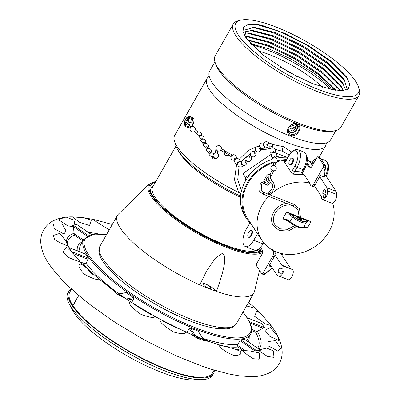 <?xml version="1.0" encoding="UTF-8"?>
<svg xmlns="http://www.w3.org/2000/svg" width="400" height="400" viewBox="0 0 400 400"><rect width="100%" height="100%" fill="white"/><g stroke="black" fill="none" stroke-linecap="round" stroke-linejoin="round"><path stroke-width="0.6" d="M326.27 142.91A68.185 18.4 -150.4 0 1 325.58 145.9A68.185 18.4 -150.4 0 1 285.91 142.085A68.185 18.4 29.6 0 1 207.01 78.54A68.185 18.4 29.6 0 1 209.225 76.42M291.585 151.945L283.31 146.66L271.91 144.32M207.01 78.54L174.67 135.465A68.185 18.4 29.6 0 0 174.5 141.3A68.185 18.4 29.6 0 0 238.71 192.445L234.48 179.725L236.665 164.02M239.2 159.29L248.205 150.445L259.61 145.545M289.15 155.035L282.62 151.33A3.66 1.645 111.5 0 1 283.31 146.665M241.5 190.81L237.725 179.77L239.035 166.625M242.345 160.51L250.505 153.41M260.725 149.67L270.4 148.895M275.175 149.35L282.62 151.33M238.715 192.45L240.91 193.575M174.5 141.3L175.95 145.86A64.525 17.415 29.6 0 0 240.56 196.085M240.465 197.215A61.835 16.685 -150.4 0 1 178.06 150.265M259.885 248.59A61.835 16.685 -150.4 0 1 224.285 244.57A61.835 16.685 -150.4 0 1 152.73 186.945L175.995 145.995M150.815 192.175A62.625 16.9 -150.4 0 1 151.265 187.925A62.625 16.9 -150.4 0 1 152.4 186.59M256.75 252.355A62.625 16.9 29.6 0 0 260.17 249.79A62.625 16.9 29.6 0 0 260.295 249.555L260.265 249.615M69.275 303.94A83.185 22.45 -150.4 0 0 164.135 370.61A83.185 22.45 29.6 0 0 202.5 379.625L195.16 380A76.455 20.635 29.6 0 1 159.9 371.715A76.455 20.635 -150.4 0 1 72.71 310.44L69.275 303.94A83.185 22.45 -150.4 0 1 67.88 293.09L68.81 291.445A83.185 22.45 -150.4 0 1 71.695 288.755M202.5 379.625A83.185 22.45 29.6 0 0 212.535 375.265L213.47 373.625A83.185 22.45 -150.4 0 1 165.07 368.965A83.185 22.45 -150.4 0 1 68.81 291.445M214.315 370.07A83.185 22.45 -150.4 0 1 213.47 373.625M155.265 182.49A64.47 17.4 -150.4 0 0 150.375 190.985A64.47 17.4 -150.4 0 0 225.14 245.545A64.47 17.4 29.6 0 0 257.995 252.12A64.47 17.4 29.6 0 0 261.045 250.865M200.615 282.89A10.07 2.715 -150.4 0 1 208.84 285.565A10.07 2.715 -150.4 0 1 216.485 291.385A78.46 21.175 -150.4 0 1 199.78 284.805L206.655 270.92L215.435 258.09L222.05 253.555L223.125 253.98C226.69 256.695 224.475 269.16 216.475 291.375L216.45 291.44A78.46 21.175 29.6 0 0 253.935 292.825A78.46 21.175 29.6 0 0 254.545 291.275L259.535 270.42M199.775 284.8L199.75 284.86A78.46 21.175 -150.4 0 1 117.49 215.315A78.46 21.175 -150.4 0 1 118.515 213.995L149.365 183.935A66.45 17.935 29.6 0 0 167.13 212.865A66.45 17.935 29.6 0 0 225.39 246.975A66.45 17.935 29.6 0 0 262.18 252.595M210.41 287.5A4.335 1.17 29.6 0 0 206.465 284.58A4.335 1.17 29.6 0 0 203.04 283.94A4.335 1.17 29.6 0 0 203.205 284.66A4.335 1.17 29.6 0 0 207.155 287.585A4.335 1.17 29.6 0 0 210.58 288.22A4.335 1.17 29.6 0 0 210.41 287.5M250.63 298.645A10.06 4.52 111.5 0 1 249.135 301.875A10.06 4.52 111.5 0 1 248.09 303.515L247.145 304.785M250.375 299.1L247.645 304.13M261.275 323.36L261.75 323.545A116.045 31.315 -150.4 0 1 263.14 325.58A116.045 31.315 -150.4 0 1 264.385 327.56L263.085 328.27L250.12 323.165M251.645 330.63L255.555 332.17L263.085 328.27M250.46 351.03L259.68 353.035L259.14 359.17L253.38 358.735L247.925 355.245L241.725 350.355L250.46 351.03L256.66 350.695A116.045 31.315 29.6 0 0 258.405 350.405L267.47 356.445L273.94 357.365L273.48 350.985L266.825 348.08L259.81 349.68M204.255 340.28L211.71 342.4L190.4 333.99L195.3 337.085A0.91 0.775 146.7 0 1 196.25 336.905L190.44 328.06L189.24 328.5L186.985 332.48M117.625 294.11L105.455 284.125L125.325 298.335L117.345 294.36A0.91 0.835 -101.5 0 1 117.83 294.04L126.205 292.59A95.96 25.895 -150.4 0 0 133.46 297.55L133.765 298.8L131.665 302.49M118.2 324.295L110.455 319.22L90.41 304.88L83.22 299.205L67.735 285.6L61.135 278.95L51.785 267.915L48.79 263.65C44.25 257.08 41.595 250.27 40.83 243.21C40.43 238.72 41.33 234.355 43.53 230.125C46.05 225.81 49.44 222.63 53.695 220.585C59.54 217.885 65.985 216.655 73.035 216.905L84.15 217.8L91.29 220.19L89.56 225.535L79.185 222.13L72.99 217.24L73.035 216.905M118.23 324.31L140.95 337.925L149.145 342.415L172.44 354.02L180.875 357.795L202.54 366.34L211.225 369.24L229.03 374.015L238.755 375.755L249.87 376.65C256.92 376.9 263.365 375.67 269.21 372.97C273.465 370.925 276.855 367.745 279.375 363.43C281.575 359.2 282.475 354.835 282.08 350.345C281.31 343.285 278.66 336.47 274.115 329.905L271.12 325.64L265.105 323.785L254.555 316.295L256.875 310.92L261.775 314.605L271.12 325.64M81.16 264.13L85.025 266.67L99.935 279.765L98.88 279.73C95.85 279.715 91 277.87 84.34 274.19C78.395 267.645 77.335 264.295 81.16 264.13M129.81 301.88L131.425 302.33L154.13 315.935L154.765 316.835C153.64 318.165 148.99 317.305 140.815 314.25C131.93 307.795 128.26 303.67 129.81 301.88M159.815 319.6L160.585 319.47L183.825 331.05L185.465 332.375C185.43 334.3 181.42 334.155 173.42 331.945C164.115 326.23 159.58 322.12 159.815 319.6M219.215 345.67L218.265 344.59L234.97 349.08L240.135 351.24C242.155 353.97 240.175 355.4 234.2 355.54C226.47 352.455 221.475 349.165 219.215 345.67M272.955 348.305L268.185 345.905L267.88 341.59L275.4 340.645L280.59 348.42L277.85 351.205L272.955 348.305M275.16 338.755L269.98 336.585L264.935 330.27L270.3 327.46L277.575 335.79L278.86 340.56L275.16 338.755M66.455 247.16L72.085 252.265L80.23 261.85L74.43 259.94L67.865 257.155L62.835 252.025L66.455 247.16M72.085 252.265L70.21 249.58A116.045 31.315 -150.4 0 1 68.97 247.605L85.47 254.105M87.09 236.07L73.465 226.75L74.075 233.565L74.58 235.275L82.82 240.915M73.465 226.75L72.365 225.88A0.91 0.26 -55.6 0 1 73.1 225.135L74.95 224.76L73.99 220.2L67.67 217.67L60.02 218.455L59.23 220.205L67.995 225.94L73.415 226.61M77.015 224.685L76.695 224.465A116.045 31.315 29.6 0 0 74.95 224.76M248.59 302.78L255.17 307.955L253.935 307.965L246.485 305.94M109.22 229.875L94.96 220.86L93.875 219.54L111.68 224.31M62.135 223.795L66.105 231.05L63.91 233.98L54.245 228.68L53.485 223.98L62.135 223.795M59.935 233.345L66.04 241.3L67.92 246.185L59.045 242.21L54.55 239.435L53.335 235.465L59.935 233.345M92.395 274.31A97.78 26.39 -150.4 0 1 83.93 264.565L85.995 263.225L88.185 259.375L72.86 253.34M122.25 296.77L118.445 294.17A0.91 0.835 -101.5 0 0 117.83 294.04M195.3 337.085A40.27 34.3 -33.3 0 0 204.3 340.63A0.91 0.775 146.7 0 0 204.195 340.165L198.06 331.06A95.96 25.895 -150.4 0 1 190.44 328.06M254.805 350.795L239.935 340.625L237.75 344.475L237.51 345.365L237.93 347.02A97.78 26.39 -150.4 0 1 220.105 345.49M239.935 340.625L240.755 339.82A95.96 25.895 -150.4 0 0 244.28 339.1L244.38 339.17M88.185 259.375L88.315 258.2A95.96 25.895 -150.4 0 1 86.905 256.16A95.96 25.895 -150.4 0 1 85.675 254.185M204.195 340.165A0.91 0.775 146.7 0 0 203.87 339.905L196.25 336.905M260.255 350.03L258.405 350.405L260.215 350.64A0.91 0.26 124.4 0 0 260.335 350.04A0.91 0.26 124.4 0 0 260.255 350.03L244.28 339.1M78.82 295.105L72.885 305.55A82.005 22.13 -150.4 0 1 69.835 292.03L71.785 288.595M214.15 370.035L212.445 373.04A82.005 22.13 -150.4 0 1 147.66 360.945A82.005 22.13 -150.4 0 1 72.97 305.68L78.92 295.205M280.175 157.555L276.74 156.105M286.81 157.22L274.325 152.41M249.82 174.57L245.4 177.36L245.51 180.875M271.685 153.99L243.85 172.87L242.98 173.67L245.4 177.36M242.98 173.67L242.94 186.31M246.465 176.845A37.305 31.775 146.7 0 0 245.5 178.54M277.81 156.625A37.305 31.775 146.7 0 0 276.405 156.81M272.36 162.23A41.185 35.08 146.7 0 0 246.98 219.25L245.4 216.84A41.185 35.08 -33.3 0 1 272.145 159.355M276.055 158.285A41.185 35.08 -33.3 0 1 287.855 157.265M286.515 159.62A41.185 35.08 146.7 0 0 277.34 160.765M246.98 219.25A41.185 35.08 146.7 0 0 249.815 222.915M268.695 196.335A40.27 34.3 146.7 0 0 261.96 240.39L247.745 218.75A40.27 34.3 -33.3 0 1 272.98 162.85M277.155 161.63A40.27 34.3 -33.3 0 1 286.04 160.45M332.64 203.15A40.27 34.3 -33.3 0 1 319.5 243.12A40.27 34.3 -33.3 0 1 276.465 251.995A40.27 34.3 146.7 0 1 274.185 251M307.27 160.35A26.1 11.725 111.5 0 1 307.88 160.55A26.1 11.725 111.5 0 1 310.73 162.985L312.395 165.52M319.71 176.66L327.02 187.79L327.555 190.885A5.49 2.465 111.5 0 1 326.12 196.915A5.49 2.465 111.5 0 1 322.56 199.565A5.49 2.465 111.5 0 1 321.59 198.025L321.38 196.81A5.49 2.465 -68.5 0 0 321.01 195.785L314.415 185.745M325.97 193.855A2.36 1.06 111.5 0 1 325.355 196.445A2.36 1.06 111.5 0 1 323.825 197.585A2.36 1.06 111.5 0 1 323.405 196.925L322.815 193.48A2.36 1.06 111.5 0 1 323.43 190.89A2.36 1.06 111.5 0 1 324.96 189.75A2.36 1.06 111.5 0 1 325.38 190.41L325.97 193.855M324.235 173.245L336.15 191.385L336.685 194.48A5.49 2.465 111.5 0 1 335.25 200.51A5.49 2.465 111.5 0 1 331.69 203.16L322.56 199.565M327.02 187.79L336.15 191.385M286.205 160.595L288.665 156.27A10.97 4.925 111.5 0 1 297.035 151.89A10.97 4.925 111.5 0 1 294.975 165.875A1.845 0.5 -150.4 0 0 297.04 167.29L294.58 171.615A1.845 0.5 -150.4 0 1 292.515 170.2L291.505 172.895L284.64 162.445L286.205 160.595A1.845 0.5 29.6 0 1 286.135 160.285L288.595 155.965C291.31 151.07 294.465 149 298.05 149.755A12.815 5.755 111.5 0 1 297.04 167.29L303.1 169.68A1.845 0.5 29.6 0 0 304.175 169.78L302.83 172.145A1.845 0.5 -150.4 0 1 301.755 172.045L301.025 173.27C300.795 173.98 301.67 174.495 303.645 174.825L304.32 174.97L309.58 182.975A40.27 34.3 146.7 0 0 270.105 194.925M261.96 240.39A40.27 34.3 146.7 0 0 271.7 249.66L271.96 249.325L273.38 251.485A3.66 1.645 111.5 0 1 272.69 256.155L263.115 273.015L265.09 273.79L272.195 267.84M303.66 174.83L293.325 174.155L292.295 173.765L291.505 172.895M284.64 162.445L284.44 161.81L285.415 161.285M303.585 227.13L306.855 228.235L304.22 227.03M299.44 217.715L290.38 214.11A8.745 2.36 -150.4 0 1 293.615 216.43A8.245 2.225 29.6 0 0 301.055 220.84A8.245 2.225 29.6 0 0 305.875 221.26A8.745 2.36 -150.4 0 1 307.25 220.755L310.52 221.35L301.285 217.81M299.545 217.115L287.16 212.15L290.38 214.11L289.725 215.02A7.84 2.115 -150.4 0 1 292.625 217.1A9.15 2.47 29.6 0 0 300.805 221.965A9.15 2.47 29.6 0 0 306.21 222.51A9.15 2.47 29.6 0 0 306.235 222.465A0.91 0.875 25 0 0 305.875 221.26M309.58 182.975L309.395 183.425L310.815 185.585A3.66 1.645 -68.5 0 0 311.215 185.93A3.66 1.645 -68.5 0 0 313.61 184.125L323.18 167.28A1.845 0.83 -68.5 0 0 323.525 164.925L318.27 156.925A1.845 0.83 -68.5 0 0 318.07 156.75A1.845 0.83 -68.5 0 0 316.86 157.66L312.01 166.2A3.66 1.645 111.5 0 1 309.615 168A3.66 1.645 111.5 0 1 309.215 167.66L306.64 163.74M271.64 266.995L268.99 265.95L274.215 256.755A3.66 1.645 111.5 0 0 274.9 252.085L273.5 249.95L271.96 249.325M286.845 220.21L283.24 219.045L288.07 221.04M250.185 222.465L246.345 229.025A12.815 5.755 -68.5 0 0 245.335 246.56L254.465 250.155A12.815 5.755 -68.5 0 0 260.34 247.4L264.01 243.14M245.335 246.56A12.815 5.755 -68.5 0 0 253.715 240.25L257.56 233.685M250.09 222.425L257.465 233.65M248.465 237.205L249.035 237.43A3.66 1.645 -68.5 0 0 251.685 235.14A3.66 1.645 -68.5 0 0 252.12 230.96A3.66 1.645 -68.5 0 0 251.72 230.615L251.145 230.39A3.66 1.645 -68.5 0 0 248.5 232.68A3.66 1.645 -68.5 0 0 248.065 236.865A3.66 1.645 -68.5 0 0 248.465 237.205A3.66 1.645 -68.5 0 0 251.11 234.915A3.66 1.645 -68.5 0 0 251.545 230.73A3.66 1.645 -68.5 0 0 251.145 230.39M282.025 255.35A12.815 5.755 -68.5 0 0 283.13 253.88M311.215 185.93L312.735 186.53A3.66 1.645 -68.5 0 0 315.13 184.725L320.355 175.53L324.28 176.995C323.47 175.225 323.76 172.245 325.155 168.06L325.42 165.67L320.085 157.64L318.07 156.75M310.49 167.885L306.94 162.48M304.32 174.97L303.725 174.84M303.44 174.78L302.34 172.685M301.83 174.37L302.76 171.84M284.89 161.315L285.19 161.485M298.05 149.755L304.11 152.145A12.815 5.755 -68.5 0 1 303.1 169.68L301.755 172.045A42.115 35.87 146.7 0 0 294.58 171.615L293.325 174.155M292.24 158.055L292.81 158.28A3.66 1.645 111.5 0 1 293.21 158.62A3.66 1.645 111.5 0 1 292.775 162.805A3.66 1.645 111.5 0 1 290.13 165.095L289.555 164.865A3.66 1.645 111.5 0 1 289.155 164.525A3.66 1.645 111.5 0 1 289.59 160.345A3.66 1.645 111.5 0 1 292.24 158.055A3.66 1.645 111.5 0 1 292.64 158.395A3.66 1.645 111.5 0 1 292.205 162.575A3.66 1.645 111.5 0 1 289.555 164.865M324.28 176.995L325.43 167.96M269.9 264.345L277.21 275.475L279.135 276.12A5.49 2.465 -68.5 0 0 283.41 271.835A5.49 2.465 -68.5 0 0 283.105 265.88A5.49 2.465 -68.5 0 0 283.05 265.865L282.3 265.61A5.49 2.465 111.5 0 1 282.245 265.59A5.49 2.465 111.5 0 1 281.645 265.08L274.97 254.915M259.705 248.075A26.1 11.725 -68.5 0 0 260.915 250.67L262.42 252.96M280.83 273.32A2.36 1.06 -68.5 0 0 282.67 271.48A2.36 1.06 -68.5 0 0 282.535 268.92A2.36 1.06 -68.5 0 0 282.515 268.91L280.37 268.195A2.36 1.06 -68.5 0 0 278.535 270.035A2.36 1.06 -68.5 0 0 278.665 272.595A2.36 1.06 -68.5 0 0 278.69 272.6L280.83 273.32M277.21 275.475L288.265 279.715A5.49 2.465 -68.5 0 0 292.54 275.43A5.49 2.465 -68.5 0 0 292.235 269.48A5.49 2.465 -68.5 0 0 292.18 269.46L283.16 265.905M291.1 269.03A5.49 2.465 111.5 0 1 290.775 268.675L280.715 253.36M260.445 247.285L262.34 250.17A3.66 1.645 -68.5 0 1 261.655 254.84L256.795 263.39A1.83 0.82 -68.5 0 0 256.45 265.725L261.72 273.745A1.83 0.82 -68.5 0 0 261.915 273.915A1.83 0.82 -68.5 0 0 263.115 273.015M263.61 274.49L265.315 273.775M271.565 266.965L269.675 264.745M306.26 222.415A7.84 2.115 -150.4 0 1 307.47 222.01A0.91 0.78 91.6 0 0 307.25 220.755L301.17 218.395M299.42 217.83A2.755 0.745 29.6 0 0 297.45 217.93A2.755 0.745 29.6 0 0 300.53 220.04A2.755 0.745 29.6 0 0 302.025 219.735A2.755 0.745 29.6 0 0 301.07 218.815M286.9 220.24L287.11 219.63L282.9 218.58L286.51 212.225L289.725 215.02M283.095 218.875L282.9 218.58M307.47 222.01L310.86 221.815L309.055 224.995L307.25 228.17L304.85 226.62A7.84 2.115 29.6 0 0 303.675 226.975M303.575 227.105L304.175 227.03A0.91 0.78 -88.4 0 0 304.85 226.62M307.25 228.17L306.855 228.235M310.665 221.525L310.86 221.815M286.51 212.225L286.905 212.165M262.63 25.565A62.385 16.835 29.6 0 0 256.195 24.375L248.24 24.485L243.715 26.945L242.95 31.54L246.14 38.23L263.19 55.195L288.75 72.16L312.56 83.67L332.795 89.795L342.615 90.615L348.39 88.585L349.755 83.965L346.54 76.935L330.815 61.05L309.035 45.985L284.695 33.335L262.63 25.565L285.18 33.69L310.185 47L332.365 62.75L347.04 77.685M347.785 78.9L331.87 62.46L306.885 45.115L279.285 31.255L256.195 24.375M335.565 90.27L318.265 74.43L294.21 58.625L268.74 46.295L247.51 40.105M250.48 43.615L268.765 48.78L290.89 58.905L315.495 74.2L333.755 89.975M336.005 90.33L319.365 74.175L294.62 57.71L268.325 45.2L247.435 39.87M340.1 90.675L338.73 88.5L322.565 72.165L297.5 55.2L270.5 42.215L249.075 36.72L245.42 36.74M343.31 90.55L340.515 85.365L324.35 69.03L299.28 52.06L272.28 39.075L250.85 33.585L244.455 34.115M249.385 33.525L271.71 39.68L298.96 52.92L324.315 69.97L341.32 86.595M247.605 36.665L269.9 42.81L297.13 56.03L322.455 73.05L339.54 89.735M247.435 40.005L268.7 46.18L294.25 58.545L318.38 74.405L335.695 90.285M341.815 87.42L324.76 70.445L298.925 53.005L271.07 39.53L248.54 33.53M340.035 90.555L323.025 73.62L297.12 56.13L269.225 42.645L246.76 36.665M345.38 81.14L328.425 64.245L302.455 46.71L274.505 33.205L252.105 27.25M252.955 27.25L275.17 33.365L302.585 46.675L327.905 63.715L344.89 80.32M343.6 84.28L326.625 67.37L300.76 49.9L272.89 36.41L250.325 30.39M251.17 30.385L273.335 36.485L300.66 49.735L326.12 66.85L343.105 83.455M345.725 90.05L342.295 82.22L326.13 65.89L301.065 48.925L274.07 35.935L252.64 30.445L244.265 31.93M347.265 89.4L344.08 79.085L327.915 62.75L302.845 45.78L275.85 32.795L254.42 27.305L244.93 29.955L246.745 39.085M358.445 86.95A70.465 19.015 -150.4 0 0 355.575 81.25A70.465 19.015 29.6 0 0 300.19 38.225A70.465 19.015 29.6 0 0 240.815 20.125A70.465 19.015 29.6 0 0 238.42 35.1A70.465 19.015 -150.4 0 0 311.285 86.56A70.465 19.015 -150.4 0 0 358.445 86.95L359.17 89.23A72.295 19.51 -150.4 0 1 358.99 95.415A72.295 19.51 -150.4 0 1 301.875 84.755A72.295 19.51 -150.4 0 1 236.03 36.03A72.295 19.51 29.6 0 1 233.265 23.995L215.17 55.845A72.295 19.51 29.6 0 0 214.99 62.035A72.295 19.51 29.6 0 0 217.935 67.885A72.295 19.51 -150.4 0 0 274.76 112.025A72.295 19.51 -150.4 0 0 335.675 130.59A72.295 19.51 -150.4 0 0 340.895 127.27L358.99 95.415M240.815 20.125L238.485 20.67A72.295 19.51 29.6 0 0 233.265 23.995M214.99 62.035L215.715 64.315A70.465 19.015 29.6 0 0 218.585 70.015A70.465 19.015 -150.4 0 0 273.97 113.04A70.465 19.015 -150.4 0 0 333.345 131.135L335.675 130.59M214.925 61.825L209.605 71.19A69.56 18.77 29.6 0 0 212.265 82.77A69.56 18.77 -150.4 0 0 275.615 129.645A69.56 18.77 -150.4 0 0 330.57 139.905L335.885 130.54M290.505 135.295C283.33 132.92 290.19 120.795 296.875 124.075C303.87 126.165 297 138.295 290.505 135.295M295.055 129.265A45.395 12.25 -150.4 0 1 292.095 128.495M290.675 134.125A5.785 4.925 146.7 0 0 297.325 132.405A5.785 4.925 146.7 0 0 298.26 126.11A5.785 4.925 146.7 0 0 296.18 124.44A5.785 4.925 -33.3 0 0 289.53 126.165A5.785 4.925 -33.3 0 0 288.59 132.46A5.785 4.925 -33.3 0 0 290.675 134.125M288.065 131.31A5.785 4.925 146.7 0 0 289.045 131.925M297.595 126.31A5.785 4.925 146.7 0 0 297.42 125.17M288.255 128.145A4.615 3.93 -33.3 0 0 290.445 131.945A4.615 3.93 146.7 0 0 296.47 129.59A4.615 3.93 146.7 0 0 294.83 124.22A4.615 3.93 -33.3 0 0 294.435 124.085M292.65 130.9L295.275 129.12L295.26 126.3L292.625 125.265L290 127.045L290.015 129.86L292.65 130.9M297.14 124.955A5.49 4.675 -33.3 0 1 295.955 130.79A5.49 4.675 -33.3 0 1 289.775 132.295A5.49 4.675 -33.3 0 1 287.98 130.97M295.275 129.12L294.01 127.195L294.005 125.805M294.01 127.195L291.385 128.975L290.005 128.43M251.51 44.72A64.525 17.415 -150.4 0 1 330.92 89.44M322.43 87.205A52.625 14.2 29.6 0 0 258.055 50.94M297.16 76.665A52.625 14.2 29.6 0 0 280.165 67.065M268.175 192.29L268.735 193.9L268.175 192.29M296.465 226.54L288.165 231.045L279.255 230.505L273.55 225.935C267.85 218.085 275.225 204.93 285.895 203.545L286.2 205.35C276.67 206.585 270.16 218.335 275.08 224.93L279.925 228.8L287.465 229.325L294.71 225.67M264.355 182.15A5.505 2.475 -68.5 0 0 265.395 184.535L266.92 185.135A5.505 2.475 111.5 0 0 270.52 182.425C272.015 179.48 272.36 177.14 271.555 175.405L273.645 170.9L273.2 170.64C271.985 170.25 271.7 170.235 272.34 170.605M271.555 175.405L271.025 175.575L270.035 174.805L270.495 174.765M271.955 170.415L269.99 174.665M265.395 184.535A5.505 2.475 -68.5 0 0 269 181.825C270.495 178.88 270.84 176.54 270.035 174.805A5.505 2.475 -68.5 0 0 269.435 174.29A5.505 2.475 -68.5 0 0 264.625 180.04M266.455 179.59A5.505 2.475 111.5 0 1 267.76 176.94M267.805 179.515A2.755 1.235 111.5 0 1 268.145 178.805A2.755 1.235 111.5 0 1 268.935 177.79M267.42 181.635A2.755 1.235 111.5 0 1 267.405 181.345M266.01 181.535A2.755 1.235 -68.5 0 0 268.12 180.77A2.755 1.235 -68.5 0 0 268.725 177.105A2.755 1.235 -68.5 0 0 266.625 178.205A2.755 1.235 -68.5 0 0 266.035 179.66M274.655 165.65L274.57 165.615C273.22 165.33 272.905 165.415 273.625 165.875M273.205 165.545L273.58 162.75L275.005 162.4L275.41 162.85L274.99 165.945M273.57 158.065L273.48 157.235L274.895 156.51L275.4 157.99M272.595 153L272.345 152.225L273.68 151.225L274.375 152.565M270.145 147.655C269.445 146.725 269.715 146.19 270.96 146.045L272.3 147.735M267.23 145.525C266.485 144.5 266.685 143.925 267.835 143.8L268.195 143.925M263.995 145.84L263.64 145.79L263.37 144.135L263.65 144.02M260.07 148.57L259.46 148.625L258.845 147.21L259.715 146.48M256.8 151.68L255.25 153.28L254.65 153.33L253.925 152.015L255.515 150.375M250.73 158.005L250.105 158.08L249.435 156.71M247.345 161.245L246.095 162.295L245.485 162.35L244.98 160.84L246.1 159.9M242.27 164.69L241.64 164.735L241.385 163.09M238.895 162.04L238.715 161.79L238.99 161.98M237.845 163.325L237.54 162.285L238.715 161.79M240.135 161.555A2.755 2.755 0 0 0 234.995 160.005L234.505 159.515L234.525 158.725L235.565 158.08L236.375 158.805M231.245 156.775L228.7 155.015L229.69 153.515M228.94 154.38A2.755 0.745 -150.4 0 1 226.63 153.51A2.755 0.745 -150.4 0 1 224.725 151.975A2.755 0.745 29.6 0 1 224.62 151.765L224.34 152.335M224.655 151.85L225.21 150.8L224.62 151.765M229.32 153.8A2.755 0.745 -150.4 0 0 229.305 153.775A2.755 0.745 29.6 0 0 227.26 152.16A2.755 0.745 29.6 0 0 224.93 151.375M221.375 148.69L225.21 150.8A2.755 2.755 0 0 0 224.9 154.635A2.755 2.755 0 0 0 228.73 155.03A2.755 2.755 0 0 1 224.31 152.35M220.525 150.275L221.39 148.835A2.755 2.755 0 0 0 216.285 146.995A2.755 2.755 0 0 0 220.67 150.255L224.315 152.36M216.925 153.075L216.855 153.045C215.5 152.77 215.18 152.86 215.895 153.325M214.32 157.285C213.545 157.28 213.76 157.585 214.965 158.2L215.28 158.3A2.755 2.755 0 0 0 216.9 153.065M211.925 157.53L213.435 158.965L215.45 158.29M212.84 158.425C212.19 157.585 212.48 157.075 213.71 156.89M212.185 157.7L211.9 156.69L213.145 156.205M209.195 154.335A2.755 2.755 0 0 1 213.67 153.895A2.755 2.755 0 0 0 209.195 154.335A2.755 0.745 29.6 0 0 209.3 154.79A2.755 0.745 -150.4 0 0 211.9 156.69M208.88 153.08L208.54 151.99L209.75 151.545L210.835 153.045M211.09 152.585A2.755 2.755 0 0 0 210.055 148.83A2.755 2.755 0 0 0 206.3 149.865A2.755 2.755 0 0 1 210.055 148.83A2.755 2.755 0 0 1 211.09 152.585A2.755 0.745 -150.4 0 1 210.635 152.73M206.3 149.865A2.755 0.745 29.6 0 0 206.405 150.325A2.755 0.745 -150.4 0 0 208.54 151.99M206.01 148.145L205.685 147.08L206.88 146.61L208.22 148.515M208.09 147.6A2.755 2.755 0 0 0 207.055 143.845A2.755 2.755 0 0 0 203.3 144.88A2.755 2.755 0 0 1 207.055 143.845A2.755 2.755 0 0 1 208.09 147.6A2.755 0.745 -150.4 0 1 207.76 147.745M203.3 144.88A2.755 0.745 29.6 0 0 203.405 145.34A2.755 0.745 -150.4 0 0 205.685 147.08M203.185 143.705L202.845 142.605L204.055 142.17L205.05 143.565M205.44 143.23A2.755 2.755 0 0 0 204.405 139.475A2.755 2.755 0 0 0 200.65 140.51A2.755 2.755 0 0 1 204.405 139.475A2.755 2.755 0 0 1 205.44 143.23A2.755 0.745 -150.4 0 1 204.935 143.37M200.65 140.51A2.755 0.745 29.6 0 0 200.755 140.965A2.755 0.745 -150.4 0 0 202.845 142.605M201.06 139.96L201 139.02L202.215 138.59L202.695 139.14M198.855 136.95A2.755 2.755 0 0 1 203.84 139.235A2.755 2.755 0 0 0 198.855 136.95A2.755 0.745 29.6 0 0 198.96 137.405A2.755 0.745 -150.4 0 0 201 139.02M199.33 136.48L199.005 135.42L200.2 134.95L200.77 135.595M195.37 129.94L194.355 131.415L196.6 133.205A2.755 2.755 0 0 1 200.175 132.08A2.755 2.755 0 0 1 201.555 135.57A2.755 2.755 0 0 0 200.175 132.08A2.755 2.755 0 0 0 196.6 133.205A2.755 0.745 29.6 0 0 196.705 133.665A2.755 0.745 -150.4 0 0 199.005 135.42M191.115 127.095L190.235 128.065A2.755 2.755 0 0 0 194.395 131.445M190.15 128.605C187.95 126.395 187.39 125.105 188.465 124.735L189.515 124.655L189.84 125.93M190.18 126.105A2.755 0.745 29.6 0 0 190.815 126.385A2.755 0.745 -150.4 0 0 191.805 126.67M187.63 123.82A2.755 2.755 0 0 1 191.38 122.785A2.755 2.755 0 0 1 192.42 126.53A2.755 2.755 0 0 0 191.38 122.785A2.755 2.755 0 0 0 187.63 123.82A2.755 0.745 29.6 0 0 188.32 124.905M187.09 127.195A5.505 2.475 -68.5 0 0 187.365 127.35A5.505 2.475 -68.5 0 0 188.69 127.17M191.54 126.62A5.505 2.475 111.5 0 1 191.265 126.925M189.47 128.02A5.505 2.475 111.5 0 1 188.89 127.95L187.365 127.35M191.73 123.02A5.505 2.475 -68.5 0 0 191.4 117.1L192.925 117.7A5.505 2.475 111.5 0 1 192.745 124.76M191.4 117.1A5.505 2.475 -68.5 0 0 191.095 117.03M188.155 126.2A5.46 2.455 111.5 0 1 186.19 126.84L185.505 126.435L185.26 124.545L188.655 118.565L191.18 117.695A5.46 2.455 -68.5 0 0 190.96 117.25A5.46 2.455 -68.5 0 0 190.675 116.925L188.15 117.795L184.755 123.775L184.595 125.085L185.06 125.71M190.505 116.855A5.46 2.455 -68.5 0 0 190.195 116.675L191.385 117.145A5.46 2.455 111.5 0 1 191.98 117.65A5.46 2.455 111.5 0 1 191.71 123.005M188.67 127.145A5.46 2.455 111.5 0 1 187.38 127.31L186.19 126.84M187.13 121.25A5.46 2.455 111.5 0 1 188.63 118.615M189.36 117.835A5.46 2.455 111.5 0 1 190.825 117.07M155.74 181.65A65.57 17.695 29.6 0 0 162.72 207.79A65.57 17.695 29.6 0 0 225.455 246.03A65.57 17.695 29.6 0 0 261.58 251.68M100.01 246.09A78.46 21.175 29.6 0 0 190.805 319.205A78.46 21.175 29.6 0 0 236.455 323.6C234.355 326.815 230.935 328.575 226.205 328.875L215.855 328.37C208.175 327.185 199.225 324.58 189.005 320.56C162.61 310.3 131.125 290.885 113.98 274.25C101.085 261.75 96.43 252.365 100.01 246.09L117.49 215.315M258.88 349.045A110.76 29.89 29.6 0 0 257.275 331.39M251.675 329.42L257.075 331.545M66.385 241.28A110.76 29.89 -150.4 0 1 74.095 233.315M88.425 232.445A110.76 29.89 -150.4 0 1 97.985 233.85M80.285 261.905L85.36 263.905M118.445 294.17L126.205 292.59M133.46 297.55L126.325 299M187.05 332.35A95.96 25.895 -150.4 0 1 162.975 321.07M150.87 314.485A95.96 25.895 -150.4 0 1 133.795 304.1M237.75 344.475A95.96 25.895 -150.4 0 1 203.005 338.355M106.57 234.54L93.665 234.095L83.72 239.335A95.96 25.895 29.6 0 0 87.385 255.31A95.96 25.895 29.6 0 0 174.785 319.98A95.96 25.895 29.6 0 0 250.595 334.135L247.495 339.59A95.96 25.895 -150.4 0 1 246.705 340.715M118.895 293.82A95.96 25.895 -150.4 0 1 85.995 263.225M82.205 263.885L83.93 264.565M77.27 250.83A97.78 26.39 -150.4 0 1 82.255 241.91M67.245 244.215A109.08 29.435 -150.4 0 1 74.58 235.275M249.135 336.71A97.78 26.39 -150.4 0 1 248.315 341.82M257.65 348.205A109.08 29.435 29.6 0 0 255.555 332.17M237.93 347.02L243.22 350.635M80.075 251.935A95.96 25.895 -150.4 0 1 80.62 244.79L83.72 239.335M74.075 233.565L83.38 239.935M88.24 235.49L73.1 225.135M76.695 224.465L91.35 234.49M247.235 317.825L261.75 323.545M264.385 327.56L249.425 321.665M133.765 298.8L127.84 300.005M194.375 336.32L189.24 328.5M237.51 345.365L245.64 350.925M256.66 350.695L240.755 339.82M198.06 331.06L203.87 339.905M106.5 234.665A94.975 25.63 29.6 0 0 88.635 254.88A94.975 25.63 29.6 0 0 194.91 327.575A94.975 25.63 29.6 0 0 246.54 317.08A94.975 25.63 29.6 0 0 242.945 312.175M88.315 258.2L71.62 251.625M310.73 162.985L313.27 163.985M327.555 190.885L336.685 194.48M324.58 197.385L323.405 196.925M325.965 194.72L322.815 193.48M253.715 240.25L263.47 244.09M315.13 184.725L313.61 184.125M323.525 164.925L325.42 165.67A0.47 0.4 -33.5 0 1 325.585 165.805L325.45 168.04L323.18 167.28M318.27 156.925L320.085 157.64A0.47 0.4 -33.6 0 1 320.25 157.77L319.87 157.46M310.14 168.025L309.215 167.66M311.73 162.065A10.97 4.925 111.5 0 1 316.035 159.115M325.7 175.47A12.815 5.755 -68.5 0 0 325.415 160.535L320.91 158.76M294.975 165.875L292.515 170.2M288.595 155.965A1.845 0.5 29.6 0 0 288.665 156.27M279.135 276.12L288.265 279.715M281.645 265.08L290.775 268.675M282.8 269.15L280.37 268.195M274.9 252.085L273.38 251.485M274.215 256.755L272.69 256.155M298.94 216.88L298.85 217.48M303.615 227.075A9.15 2.47 -150.4 0 1 303.59 227.12A9.15 2.47 -150.4 0 1 298.185 226.575A9.15 2.47 -150.4 0 1 290.005 221.71L292.625 217.1A0.91 0.51 130.5 0 1 293.615 216.43M290.135 222.56A0.91 0.51 -49.5 0 1 289.975 222.49A0.91 0.51 -49.5 0 1 290.005 221.71A7.84 2.115 29.6 0 0 287.11 219.63M263.3 192.285A0.915 0.41 111.5 0 1 263.42 192.29A0.915 0.41 111.5 0 1 263.52 192.375A0.915 0.41 111.5 0 1 263.41 193.42A0.915 0.41 111.5 0 1 262.75 193.995A0.915 0.41 111.5 0 1 262.65 193.91M293.72 204.275A0.915 0.41 111.5 0 1 293.855 204.28A0.915 0.41 111.5 0 1 293.955 204.365A0.915 0.41 111.5 0 1 293.845 205.41A0.915 0.41 111.5 0 1 293.185 205.98A0.915 0.41 111.5 0 1 293.085 205.895M214.965 158.2L213.435 158.965M188.655 118.565A3.675 1.65 111.5 0 1 187.765 122.78A3.675 1.65 111.5 0 1 185.26 124.545M191.01 117.625A5.46 2.455 111.5 0 1 190.54 122.48M185.34 122.74A5.46 2.455 -68.5 0 0 185.165 124.74M188.15 117.795A3.675 1.65 -68.5 0 0 185.65 119.56A3.675 1.65 -68.5 0 0 184.755 123.775M325.58 145.9L319.17 157.185M155.865 181.43L149.365 183.935M253.935 292.825L236.455 323.6M153.345 185.865L151.37 187.745M211.71 342.395L218.265 344.59M190.4 333.99L183.825 331.05M105.455 284.125L99.935 279.765M125.325 298.335L131.425 302.33M85.025 266.67L80.23 261.85M154.13 315.935L160.585 319.47M234.97 349.08L241.71 350.29M69.04 247.705C66.935 243.605 66.05 241.455 66.385 241.255M255.17 307.955L261.775 314.605M93.875 219.54L84.15 217.8M76.83 224.515L91.395 234.48M247.195 317.765L261.58 323.435M244.35 339.105L260.335 350.04M250.595 334.135C252.22 331.105 252.01 327.33 249.96 322.805L246.935 317.365L243.015 312.055M68.935 247.545L85.59 254.105M307.88 160.55L313.875 162.915M326.355 176.475L328.04 171.755L328.595 168.495L328.52 165.175L327.315 162.025L325.415 160.535M286.135 160.285L285.34 161.49M304.175 169.78C308.44 161.75 308.42 155.87 304.11 152.145M311.47 161.965L316.665 158.005M325.585 165.805L320.25 157.77M292.235 269.48L283.105 265.88M261.915 273.915L263.81 274.66L265.335 273.855L272.32 268.03M286.265 219.955L289.975 222.49C295.895 227.145 300.435 228.69 303.59 227.12L306.265 222.405M270.64 182.21L271.92 183.495C273.515 187.01 272.235 189.91 268.07 192.19M271.385 180.52L273.45 182.49C275.58 187.3 274.005 191.105 268.735 193.9M268.67 179.585L260.33 183.185L259.68 191.535L262.75 193.995L293.185 205.98L298.03 209.855L299.35 218.15L299.03 219.275M300.685 220.095L299.56 208.85L293.855 204.28L263.42 192.29L261.21 190.53L261.595 184.555L267.7 181.345M270.06 174.535L269.435 174.29M273.635 170.92A2.755 2.755 0 0 0 274.63 165.64M273.67 165.42A2.755 2.755 0 0 0 271.89 170.37M275.375 163.26A2.755 2.755 0 0 0 275.6 158.06A2.755 2.755 0 0 0 272.04 159.59A2.755 2.755 0 0 0 273.545 163.165M275.38 157.745A2.755 2.755 0 0 0 275.115 152.74A2.755 2.755 0 0 0 271.545 154.295A2.755 2.755 0 0 0 273.565 158.005M274.435 152.57A2.755 2.755 0 0 0 273.67 147.905A2.755 2.755 0 0 0 270.095 149.455A2.755 2.755 0 0 0 272.33 153.2M270.665 148.57L269.855 147.445M272.05 147.345A2.755 2.755 0 0 0 270.695 143.375A2.755 2.755 0 0 0 267.125 144.93A2.755 2.755 0 0 0 270.635 148.525M268.875 143.305A2.755 2.755 0 0 0 263.81 143.44A2.755 2.755 0 0 0 267.18 147.08M263.83 143.38A2.755 2.755 0 0 0 259.795 144.695A2.755 2.755 0 0 0 261.345 148.265A2.755 2.755 0 0 0 264.895 146.77M260.785 147.965L260.06 148.575M259.335 146.795A2.755 2.755 0 0 0 255.45 148.2A2.755 2.755 0 0 0 259.97 151.14A2.755 2.755 0 0 0 260.555 148.155M254.285 151.645A2.755 2.755 0 0 0 250.595 153.145A2.755 2.755 0 0 0 255.195 156.005A2.755 2.755 0 0 0 255.61 152.905M252.03 156.67L250.715 158.025M250.705 155.405L249.42 156.73M249.815 156.325A2.755 2.755 0 0 0 246.065 157.8A2.755 2.755 0 0 0 250.645 160.685A2.755 2.755 0 0 0 251.11 157.62M245.605 160.325A2.755 2.755 0 0 0 241.54 161.62A2.755 2.755 0 0 0 245.985 164.635A2.755 2.755 0 0 0 246.72 161.78M241.5 161.725A2.755 2.755 0 0 0 241.495 161.725A2.755 2.755 0 0 0 237.925 163.28A2.755 2.755 0 0 0 239.48 166.85A2.755 2.755 0 0 0 243.09 165.19M237.84 163.525L237.54 163.095M234.995 160.005A2.755 2.755 0 0 0 237.74 164.095M236.135 158.555A2.755 2.755 0 0 0 234.83 155.005A2.755 2.755 0 0 0 231.63 159.385A2.755 2.755 0 0 0 234.89 159.905M229.675 153.465L232.365 155.33M217.445 150.815L217.285 153.265M215.925 148.355L215.49 152.87M215.97 152.855A2.755 2.755 0 0 0 213.96 157.62M208.525 152.77L209.34 154.105M205.675 147.875L206.625 149.415M202.82 143.38L203.515 144.56M198.995 136.21L199.175 136.495M195.35 129.88L197.99 132.005M189.845 125.91L191.215 127.115M195.39 129.905A2.755 2.755 0 0 0 190.7 127.39M190.195 116.675C184.95 116.36 184.035 122.355 184.595 125.085"/></g></svg>

